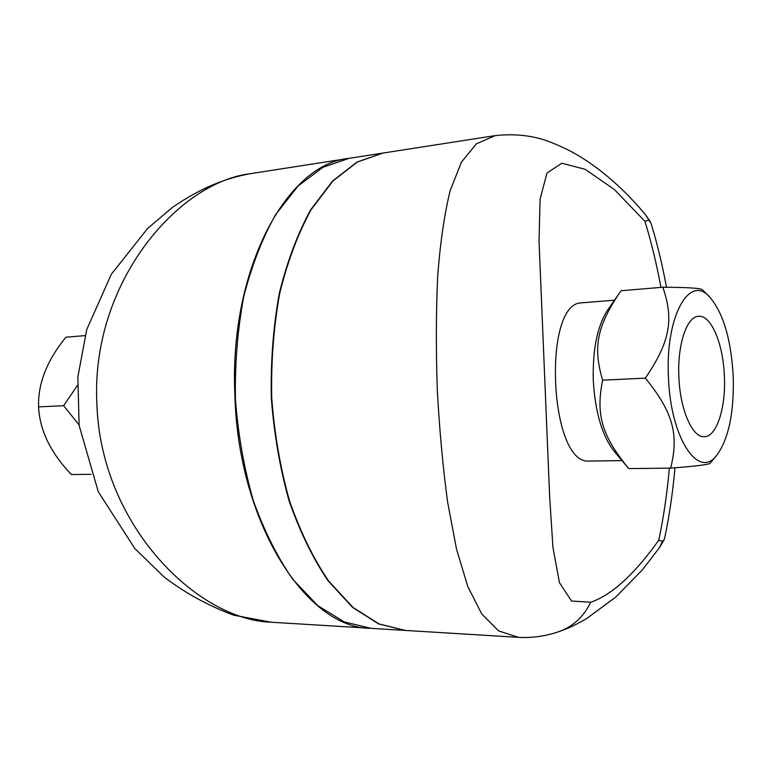 <?xml version="1.0" encoding="UTF-8"?>
<svg xmlns="http://www.w3.org/2000/svg" width="772" height="772" viewBox="0 0 772 772"><rect width="100%" height="100%" fill="white"/><g stroke="black" fill="none" stroke-linecap="round" stroke-linejoin="round"><path stroke-width="1.16" d="M79.034 424.861L63.622 405.696L77.335 385.585M85.036 335.617L65.89 337.219C46.909 360.553 37.809 383.771 38.6 406.883C39.661 430.245 50.605 452.797 71.41 474.539L91.115 474.326M63.622 405.696L38.6 406.883M678.887 376.977C677.247 344.659 686.858 316.327 698.583 316.279C711.147 314.841 723.239 343.945 724.368 375.954C725.998 407.539 716.744 436.904 704.267 436.72C692.436 437.849 680.064 409.768 678.887 376.977M628.128 467.851L614.232 451.379C602.218 436.055 595.241 412.528 593.301 380.799C592.5 349.726 597.258 326.18 607.554 310.18L619.115 293.534C597.267 326.45 592.799 346.889 602.604 380.162C595.637 415.317 602.054 435.611 628.128 467.851L628.746 468.585L670.675 468.131C678.945 434.511 673.281 412.566 645.344 378.135C670.212 341.62 673.956 319.512 662.839 287.242C688.682 287.338 701.941 288.255 702.597 289.992L709.304 296.602C689.222 274.012 665.194 316.761 668.456 377.218C670.443 438.438 698.737 480.049 716.802 455.258C728.778 438.679 734.249 412.171 733.197 375.752C731.007 338.686 723.036 312.293 709.304 296.602M662.839 287.242L621.084 290.735L619.115 293.534M716.802 455.258L710.24 463.065C710.182 464.435 696.991 466.124 670.675 468.131M602.604 380.162L645.344 378.135M622.02 460.604L587.965 461.077C570.074 461.801 557.625 426.424 555.676 383.385C553.717 340.5 562.72 303.898 580.505 302.923L614.483 300.202M96.847 403.428C90.806 282.996 177.753 182.665 249.887 173.748C223.88 178.641 199.996 188.532 172.532 207.292L147.722 228.348L111.342 274.224L86.754 329.538L77.856 376.987L79.12 425.497L98.295 491.793L134.849 548.564L164.127 577.012C185.019 592.964 208.15 605.673 233.52 615.12L271.175 622.232C197.864 620.09 100.563 525.751 96.847 403.428M271.734 622.261L271.175 622.232M348.944 158.347L348.683 158.395C286.779 164.002 228.531 269.882 234.939 396.837C238.963 525.742 307.71 628.794 370.743 628.312L370.84 628.321M650.149 221.342L645.517 214.799L651.095 223.494M664.711 537.91L664.113 539.802L662.347 541.24L659.693 547.329L663.978 540.062M648.461 220.242L644.938 221.332C651.192 241.646 656.538 263.667 660.967 287.396M669.382 468.15C667.037 493.945 663.486 517.983 658.728 540.255C634.507 574.252 611.849 594.923 590.744 602.266L571.502 601.002L559.439 582.667L552.955 547.531L549.654 496.801L539.03 241.192L540.082 199.176L546.981 173.015L561.833 163.23L585.176 169.309L614.367 189.516L644.938 221.332M645.527 214.799C628.63 194.409 610.276 177.261 590.445 163.384C579.946 156.282 568.231 148.649 545.804 140.388C530.19 135.245 513.341 133.643 495.257 135.592L476.449 143.814L461.444 162.11L450.153 190.636C444.344 214.51 440.185 243.103 437.676 276.444C436.064 312.11 435.939 349.87 437.29 389.715C439.451 429.589 442.906 467.166 447.663 502.418L456.561 549.326L467.851 586.71L481.815 614.078L498.616 630.907L518.475 637.344C531.966 638.106 545.312 636.244 558.532 631.766L558.571 631.757C572.766 626.787 583.497 616.963 590.744 602.266M517.858 637.305L405.435 630.434L379.062 623.959L352.978 607.419L328.457 580.814C313.268 558.31 300.279 531.638 289.49 500.796C280.342 468.112 274.417 433.71 271.705 397.599C271.02 361.392 273.693 326.575 279.744 293.167C287.589 261.428 298.021 233.636 311.039 209.791L332.954 180.966L357.368 162.014L383.018 153.059L494.157 135.775M658.728 540.265L662.337 541.24M382.632 153.117L349.06 158.337L322.918 167.283L298.031 186.071L275.691 214.529C262.422 238.037 251.778 265.404 243.759 296.622C237.573 329.48 234.804 363.708 235.441 399.288C238.133 434.761 244.106 468.565 253.341 500.69C264.256 531.011 277.418 557.239 292.829 579.386L317.736 605.586L344.264 621.914L371.129 628.34L405.039 630.406L378.666 623.94L352.572 607.4L328.052 580.795C312.853 558.301 299.864 531.638 289.075 500.796C279.927 468.112 274.002 433.719 271.29 397.619C270.605 361.412 273.278 326.614 279.329 293.206C287.174 261.476 297.616 233.684 310.633 209.849L332.558 181.024L356.973 162.072L382.893 153.078M348.683 158.395L249.945 173.739M370.743 628.312L271.262 622.232M559.623 631.39C568.646 627.906 570.672 627.578 586.353 618.758L615.573 597.229L642.362 569.919L659.703 547.338M664.673 538.084C669.285 516.285 672.721 492.864 674.979 467.803M666.506 287.261C662.241 264.371 657.088 243.045 651.028 223.282"/></g></svg>
